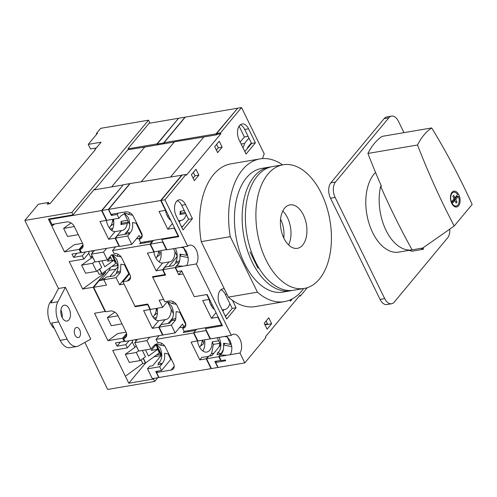 <?xml version="1.0" encoding="UTF-8"?>
<svg xmlns="http://www.w3.org/2000/svg" width="497" height="497" viewBox="0 0 497 497"><rect width="100%" height="100%" fill="white"/><g stroke="black" fill="none" stroke-linecap="round" stroke-linejoin="round"><path stroke-width="0.75" d="M65.399 287.309L90.783 339.116L78.743 345.825A16.09 9.431 -99.7 0 1 76.911 346.471A16.09 9.431 -99.7 0 1 67.114 339.153L58.627 321.832A16.09 9.431 -99.7 0 1 57.901 301.71L65.399 287.309L58.466 288.49L24.85 220.444L38.331 204.217L48.607 202.465L49.271 203.82M84.875 342.408L107.65 389.455L154.666 381.447L153.48 379.025L128.816 383.224L125.387 376.229L142.788 363.512L141.055 359.965M132.04 340.252L132.668 341.526L127.375 347.9L112.732 350.391L125.387 376.229M127.375 347.9L125.791 344.669L117.056 346.154L115.478 342.93L124.213 341.439L122.629 338.208L107.986 340.706L117.746 333.574L126.064 332.158M88.534 251.439L89.156 252.718L83.869 259.086L69.22 261.584L82.67 289.03L93.206 287.235L105.072 311.457L94.536 313.253L107.986 340.706M83.869 259.086L82.285 255.856L73.55 257.347L71.966 254.116L80.7 252.625L79.122 249.395L64.473 251.892L48.389 219.059L73.053 214.853L71.866 212.436L24.85 220.444M71.866 212.436L148.485 120.187L100.692 128.332L96.437 133.451L96.766 134.122M148.485 120.187L149.672 122.61L128.245 148.404L128.381 149.1L94.877 189.438L94.045 189.581M96.437 133.451L97.468 133.277L88.242 144.385L90.485 148.957L96.294 147.969M54.453 328.654A16.09 9.431 -99.7 0 1 47.867 313.421A16.09 9.431 -99.7 0 1 52.632 299.685M124.735 340.805L124.213 341.439M126.567 333.468L122.629 338.208M129.04 340.762L125.791 344.669M120.442 342.079L117.056 346.154M82.552 243.344L74.233 244.76L64.473 251.892M81.228 251.991L80.7 252.625M82.999 244.723L79.122 249.395M76.936 253.271L73.55 257.347M85.527 251.948L82.285 255.856M138.657 350.752L136.302 352.472L140.26 360.549L145.447 356.753L142.359 350.447M99.673 269.051L101.928 273.654L115.652 263.627L113.937 260.13L104.78 266.821L101.848 260.832M143.204 358.393L145.484 363.052L159.357 352.845L157.648 349.348L151.231 350.435L155.896 344.825M143.378 358.269L145.633 362.872M137.073 347.515L136.83 347.801L137.253 347.881M71.034 222.979L63.622 228.39L67.58 236.466L78.296 234.64M74.339 226.564L63.622 228.39M118.044 315.781L107.333 317.608L114.813 312.141M122.001 323.858L111.285 325.684L107.333 317.608M94.952 261.54L92.597 263.261L96.548 271.331L101.742 267.535L98.723 261.366M96.548 271.331L85.577 273.201L81.62 265.131L92.734 257.011M99.499 269.181L101.779 273.835L99.083 274.294L97.344 270.753M92.597 263.261L81.62 265.131M93.361 258.297L93.125 258.589L93.542 258.664M113.937 260.13L107.526 261.223L110.719 257.378L112.21 260.422M136.302 352.472L125.325 354.342L134.873 347.366L136.209 345.757M140.26 360.549L129.282 362.419L125.325 354.342M145.484 363.052L142.788 363.512M88.746 253.209L90.771 257.347L92.107 255.738M92.628 252.613L91.783 250.886M134.873 347.366L132.258 342.023M136.01 341.159L135.296 339.699M110.719 257.378L109.247 257.626M92.336 256.203L90.771 257.347M105.072 311.457L105.333 311.141M82.67 289.03L105.681 272.219L105.209 271.256M53.372 224.184L51.818 226.054L54.682 223.967M93.206 287.235L105.681 272.219M157.648 349.348L148.485 356.038L145.484 349.913M154.045 378.347L153.48 379.025M157.773 377.714L154.666 381.447M157.611 348.322L156.617 349.521M161.227 354.237L160.643 354.939L160.506 354.224L161.165 354.112M154.884 344.682L155.754 344.533M145.851 362.717L128.816 383.224M153.946 356.803L161.152 355.572M156.704 354.783L160.456 354.144M160.643 354.939L161.5 354.796M73.053 214.853L94.48 189.059L94.877 189.438M68.934 319.851A8.045 4.715 -99.7 0 1 66.989 321.05A8.045 4.715 -99.7 0 1 60.988 313.911A8.045 4.715 -99.7 0 1 64.287 305.189A8.045 4.715 -99.7 0 1 69.853 310.519A8.045 4.715 -99.7 0 1 68.934 319.851M79.52 336.848A5.15 3.019 -99.7 0 1 78.271 337.612A5.15 3.019 -99.7 0 1 74.432 333.046A5.15 3.019 -99.7 0 1 76.544 327.467A5.15 3.019 -99.7 0 1 80.104 330.872A5.15 3.019 -99.7 0 1 79.52 336.848M60.901 310.116A8.045 4.715 -99.7 0 1 62.162 317.527M58.627 321.832L51.694 323.013L60.18 340.339A16.09 9.431 -99.7 0 0 69.978 347.658L76.911 346.471M58.466 288.49L50.961 302.89L57.901 301.71M88.242 144.385L101.09 142.192L94.703 149.883L95.219 149.796L50.011 203.689L47.19 204.174L48.607 202.465M94.871 150.212L94.703 149.883M449.748 229.16A11.263 6.604 -99.7 0 1 447.629 237.833L394.283 302.064A11.263 6.604 -99.7 0 1 391.561 303.748A11.263 6.604 -99.7 0 1 384.703 298.622L335.127 197.433A11.263 6.604 -99.7 0 1 335.481 182.032L388.828 117.801A11.263 6.604 -99.7 0 1 391.549 116.118A11.263 6.604 -99.7 0 1 398.408 121.243L403.993 132.649M391.561 303.748L386.933 304.537A11.263 6.604 -99.7 0 1 380.075 299.411L330.505 198.216A11.263 6.604 -99.7 0 1 330.853 182.821L384.2 118.59A11.263 6.604 -99.7 0 1 386.927 116.907L391.549 116.118M453.742 192.196A7.039 4.125 80.3 0 1 457.582 194.6L454.954 197.763L453.718 195.24L452.829 196.309L454.065 198.831L451.438 201.993A7.039 4.125 80.3 0 1 452.04 193.252A7.039 4.125 80.3 0 1 453.742 192.196L451.841 192.519M375.558 172.465A42.792 25.092 80.3 0 0 368.662 222.19A42.792 25.092 80.3 0 0 398.743 252.122L412.1 249.842A42.792 25.092 80.3 0 0 412.125 249.842L422.767 248.028L454.221 226.017L472.15 204.429A539.152 316.142 80.3 0 0 431.688 127.934A77.19 45.264 80.3 0 0 417.517 145A539.152 316.142 80.3 0 0 454.221 226.017M431.688 127.934L382.1 136.383A77.19 45.264 80.3 0 0 367.923 153.449A539.152 316.142 80.3 0 0 381.429 186.22L380.659 186.35A42.792 25.092 80.3 0 0 386.157 230.602A42.792 25.092 80.3 0 0 412.1 249.842M451.928 203.733L454.892 200.515L456.128 203.037L457.016 201.968L455.712 202.192M454.892 200.515L453.314 200.782L451.531 202.925M454.618 200.558L454.202 199.713L456.83 196.551A7.039 4.125 80.3 0 0 456.538 195.855M456.83 196.551L458.408 196.278A7.039 4.125 80.3 0 1 456.103 206.075L454.202 206.398M452.264 203.677A7.039 4.125 80.3 0 0 456.103 206.075M457.016 201.968L455.78 199.446L458.408 196.278M455.78 199.446L454.202 199.713M454.954 197.763L453.649 197.986M451.978 192.351A8.045 4.715 80.3 0 0 451.065 201.676A8.045 4.715 80.3 0 0 456.625 207.007A8.045 4.715 80.3 0 0 459.924 198.284A8.045 4.715 80.3 0 0 453.923 191.146A8.045 4.715 80.3 0 0 451.978 192.351M409.242 250.326L411.789 251.246L423.357 249.277L423.394 247.593M420.81 248.357L423.357 249.277M380.659 186.35A539.152 316.142 80.3 0 0 412.125 249.842M417.517 145L367.923 153.449M110.763 225.936L113.776 223.737M113.801 222.749L112.875 219.301M112.639 219.339A10.754 9.008 -79.3 0 1 109.265 227.862M154.468 315.154L157.406 313.011M157.437 311.718L156.543 308.376M156.344 308.407A10.754 9.008 -79.3 0 1 152.989 317.061M144.969 147.013L127.841 149.746M157.555 144.869L163.979 143.776L163.581 142.968L185.008 117.174L178.585 118.267L157.158 144.062L157.555 144.869L144.708 147.056L111.608 186.909L144.882 146.845M124.436 264.808L128.785 273.685L119.566 284.787L124.057 284.023L135.203 306.761L135.768 306.084M155.598 344.222L160.5 354.224M110.477 267.405L109.222 270.275L101.829 279.171L99.189 280.65L93.653 287.303L105.656 311.799L110.148 311.029A6.436 4.659 39.7 0 1 117.926 315.539L126.101 332.226A6.436 4.659 39.7 0 1 125.909 337.208A6.436 4.659 39.7 0 1 123.598 338.482L125.051 341.445L162.562 335.053L158.736 327.25L152.312 328.343L143.614 310.582L150.038 309.482L147.665 304.642L135.203 306.761M111.862 254.936L115.08 261.509L114.788 261.863M168.787 354.013L164.501 353.274C165.122 358.02 164.283 361.468 161.991 363.624L161.842 364.177L157.984 364.829L158.512 362.878L159.86 361.76C162.295 358.033 162.401 353.473 160.177 348.074L156.437 343.905M151.007 348.975L146.919 340.631L134.718 342.713L138.806 351.056L151.007 348.975L154.151 345.409L157.773 343.831L160.543 345.198L161.947 343.508M164.675 345.912L160.543 345.198M158.518 362.872L161.991 363.624M93.653 287.303L106.501 285.116L103.867 279.736L105.991 277.171L114.341 275.748L116.472 273.188L116.615 272.139C118.665 268.349 118.634 263.963 116.534 258.993L112.8 254.824M107.371 259.894L103.544 252.091L91.342 254.166L95.163 261.975L107.371 259.894L111.626 254.768L112.701 254.849L111.44 254.992M112.701 254.849L114.13 254.75L116.901 256.117L118.305 254.427M121.032 256.831L116.901 256.117M116.615 272.139L120.554 270.884L120.858 264.187L125.145 264.932M116.472 273.188L120.324 272.53L116.068 277.655L103.867 279.736M120.554 270.884L120.324 272.53M159.711 366.736L147.503 368.817L152.318 378.639L158.742 377.546L155.778 371.489L161.556 370.507L159.711 366.736L161.842 364.177M119.566 284.787L116.068 277.655M171.378 359.3L170.782 359.399L161.556 370.507M171.185 309.209A12.45 7.3 -99.7 0 1 165.781 319.565A12.45 7.3 -99.7 0 1 165.066 319.627L158.736 327.25M162.823 334.736L162.562 335.053M147.665 304.642L147.926 304.326M165.066 319.627L158.642 320.72A12.45 7.3 -99.7 0 1 150.044 309.469L150.299 309.165M127.543 220.128A12.45 7.3 -99.7 0 1 127.543 220.295L128.431 222.109L127.3 223.476A12.45 7.3 -99.7 0 1 122.144 230.484A12.45 7.3 -99.7 0 1 121.423 230.546L115 231.639L108.675 239.262L115.099 238.162L119.05 246.239L81.539 252.631L79.955 249.401A6.436 4.659 39.7 0 0 82.272 248.127A6.436 4.659 39.7 0 0 82.459 243.145L74.283 226.458A6.436 4.659 39.7 0 0 66.511 221.948L51.992 224.42L49.551 219.444L101.581 210.579L122.952 185.251M108.675 239.262L99.972 221.494L106.395 220.401L101.581 210.579M147.503 368.817L149.634 366.252L152.716 365.73L161.78 354.815M161.612 355.02L156.201 343.974M134.718 342.713L137.539 339.314M109.843 276.518L118.137 266.529M118.143 266.293L112.546 254.862M91.342 254.166L94.442 250.432M121.423 230.546L115.099 238.162M119.317 245.922L119.05 246.239M106.395 220.401L106.656 220.084M113.478 219.196A12.45 7.3 -99.7 0 1 111.763 230.496M127.543 220.295L121.119 221.389A12.45 7.3 -99.7 0 1 120.877 224.569L127.3 223.476M115 231.639A12.45 7.3 -99.7 0 1 106.408 220.388M157.431 144.888L156.953 143.913L178.317 118.584M149.74 337.233L146.919 340.631M168.079 353.889L170.782 359.399M49.551 219.444L50.116 218.761M93.74 189.953L122.827 184.996M128.319 148.789L156.953 143.913M83.098 245.624L79.955 249.401M115.627 246.823L112.539 250.556L150.051 244.164L152.175 241.604L139.719 243.729L140.694 242.555M106.65 248.351L103.544 252.091M128.785 273.685L129.388 273.58M158.642 320.72L152.312 328.343M121.119 221.389L122.007 223.203L120.877 224.569M122.007 223.203L128.431 222.109M157.12 308.277A12.45 7.3 -99.7 0 1 155.406 319.577M178.199 118.329L149.106 123.287M110.073 228.918L112.844 228.446M126.735 334.723A6.436 4.659 39.7 0 1 126.716 334.723L123.598 338.482M154.803 319.099L155.822 318.931M153.71 317.999L156.48 317.527M101.829 279.171L104.743 278.68M109.222 270.275L115.981 269.125M99.189 280.65L103.916 279.842M111.732 266.491L117.739 265.466M115.08 261.509L115.745 261.397M111.16 230.018L112.179 229.844M159.071 251.084L160.028 254.663L156.791 257.03M158.636 251.159A10.754 9.002 -79.4 0 1 155.983 258.173M202.714 340.165L203.671 343.744L200.434 346.111M202.279 340.24A10.754 9.002 -79.4 0 1 199.626 347.254M163.979 143.776L174.254 142.024L141.154 181.877L174.435 141.813L204.062 136.948M144.273 242.952L144.764 241.859M129.506 273.828L122.939 281.731L134.935 306.227L147.783 304.034L150.423 309.42L162.625 307.339L159.133 300.207L163.631 299.442L152.486 276.699L164.948 274.574L162.575 269.734L156.151 270.828L147.447 253.066L153.871 251.973L150.051 244.164M195.656 330.418L183.225 332.536L184.201 331.362M188.065 331.716L188.543 330.623M125.958 234.112L129.816 233.46L127.686 236.019L131.773 244.362L119.572 246.444L115.484 238.1L117.609 235.535L125.958 234.112L126.493 232.161L127.841 231.043C130.27 227.315 130.376 222.755 128.151 217.357L124.412 213.188M112.484 214.114L111.359 215.474L108.389 209.417L101.966 210.511L106.78 220.339L118.982 218.258L121.113 215.692L125.747 213.114L128.518 214.48L129.922 212.791M132.649 215.195L128.518 214.48M126.493 232.155L129.965 232.907C132.258 230.751 133.097 227.303 132.475 222.557L136.762 223.296M108.389 209.417L129.816 183.623L123.393 184.716L101.966 210.511M129.816 183.623L182.045 175.18M129.965 232.907L129.816 233.46M115.484 238.1L127.686 236.019M159.121 327.181L171.328 325.1L175.149 332.909L162.948 334.984L159.121 327.181L161.252 324.616L169.601 323.199L171.732 320.633L171.875 319.59C173.919 315.794 173.894 311.408 171.788 306.438L168.054 302.269M162.625 307.339L166.88 302.213L167.955 302.294L166.694 302.437M167.955 302.294L169.384 302.195L172.161 303.561L173.565 301.872M176.292 304.276L172.161 303.561M171.875 319.583L175.814 318.328L176.112 311.638L180.405 312.377M118.982 218.258L117.137 214.487L111.359 215.474M118.267 213.132L117.137 214.487M122.939 281.731L127.437 280.967A6.436 4.659 39.7 0 0 129.748 279.699A6.436 4.659 39.7 0 0 129.941 274.711L121.765 258.024A6.436 4.659 39.7 0 0 113.987 253.513L112.539 250.556M160.91 250.774A12.45 7.3 -99.7 0 1 159.164 261.9M174.944 251.532A12.45 7.3 -99.7 0 1 172.552 260.03A12.45 7.3 -99.7 0 1 169.539 261.888A12.45 7.3 -99.7 0 1 169.042 261.944L162.618 263.037A12.45 7.3 -99.7 0 1 153.834 251.979M204.547 339.855A12.45 7.3 -99.7 0 1 202.807 350.981M218.581 340.613A12.45 7.3 -99.7 0 1 218.587 340.78L212.163 341.874A12.45 7.3 -99.7 0 1 209.771 350.205A12.45 7.3 -99.7 0 1 206.758 352.069A12.45 7.3 -99.7 0 1 197.477 341.06M208.467 356.504L201.919 357.349L199.794 359.909L191.09 342.147L197.775 340.737M218.587 340.78L219.817 343.297L219.121 346.863M208.342 356.25L206.218 358.815L211.026 368.637L158.997 377.503L156.561 372.52L157.686 371.166M211.293 368.32L211.026 368.637M197.514 341.054L193.557 332.978L193.824 332.661M156.561 372.52L171.074 370.048A6.436 4.659 39.7 0 0 173.391 368.78A6.436 4.659 39.7 0 0 173.577 363.792L165.402 347.105A6.436 4.659 39.7 0 0 157.63 342.601L156.046 339.37L193.557 332.978M159.152 335.63L156.046 339.37M131.773 244.362L139.154 235.479L140.303 237.827M136.054 223.172L142.148 235.609M171.732 320.633L175.584 319.975L171.328 325.1M175.814 318.328L175.584 319.975M162.618 263.037L156.151 270.828M175.149 332.909L182.529 324.025L183.94 326.908M179.697 312.253L185.785 324.69M124.648 234.335L128.909 229.21M129.76 224.656L124.175 213.256M139.943 238.262L136.333 238.877M152.591 241.505L144.298 242.915M177.212 256.172L176.162 257.75M165.209 274.263L164.948 274.574M157.158 144.062L163.581 142.968M153.871 251.973L154.138 251.656M169.042 261.944L162.575 269.734M212.163 341.874L213.393 344.39L211.598 353.615L209.579 356.045M199.794 359.909L206.218 358.815M211.598 353.615L213.828 353.23M213.393 344.39L219.817 343.297M179.423 327.759L183.865 327.001M174.217 366.289A6.436 4.659 39.7 0 1 174.198 366.289L171.074 370.048M203.186 341.936L204.776 341.663M168.166 323.441L172.645 318.049M173.403 313.737L167.806 302.313M159.543 252.855L161.134 252.582M130.574 277.208A6.436 4.659 39.7 0 1 130.556 277.208L127.437 280.967M212.039 304.493A10.754 9.002 -79.4 0 1 211.231 305.624M168.396 215.412A10.754 9.002 -79.4 0 1 167.595 216.543M262.764 158.586A10.617 6.225 80.3 0 1 264.292 154.002L241.53 107.545L237.678 108.197L216.624 133.55L217.021 134.358L216.649 134.799L203.801 136.992L170.707 176.839L203.981 136.774M181.722 271.033L178.659 274.717L183.157 273.953L194.296 296.697L181.641 270.859L177.528 271.561L175.534 267.485L196.346 263.938A10.617 6.225 80.3 0 0 196.998 251.724A10.617 6.225 80.3 0 0 189.804 245.139A10.617 6.225 80.3 0 0 187.68 246.251L164.917 199.788L161.065 200.446L178.796 236.64L161.836 239.535L166.868 249.798L187.68 246.251M153.312 276.562L152.753 277.239L164.749 301.729L169.247 300.965A6.436 4.659 39.7 0 1 177.019 305.469L185.195 322.155A6.436 4.659 39.7 0 1 185.008 327.144A6.436 4.659 39.7 0 1 182.691 328.411L184.145 331.375L221.656 324.982L217.835 317.179L211.411 318.273L202.708 300.511L209.131 299.418L206.758 294.572L194.296 296.697L207.143 294.504L222.439 325.728L205.478 328.616L210.511 338.879L231.322 335.332L196.346 263.938M217.605 352.808L218.96 351.69C221.389 347.962 221.494 343.402 219.27 338.01L218.96 337.413M223.78 344.806L223.594 343.203L230.527 344.402L227.303 337.009L230.142 340.718L231.77 346.608C232.049 349.907 231.527 352.603 230.223 354.684M223.383 349.553L220.935 354.106L217.077 354.765L217.611 352.814L221.084 353.553M152.753 277.239L165.6 275.052L162.96 269.666L165.091 267.106L173.441 265.684L175.565 263.118L175.714 262.074C177.758 258.278 177.727 253.899 175.627 248.922L175.317 248.332M180.138 255.725L179.951 254.122L186.891 255.321L183.66 247.922L180.889 247.407M179.746 260.471L179.616 261.062M175.714 262.074L179.647 260.813M175.565 263.118L179.162 262.509M166.464 249.823L162.637 242.02L150.436 244.102L154.256 251.904L166.725 249.506M178.932 263.05L176.746 265.684M176.106 266.454L175.168 267.585L162.96 269.666M218.804 356.672L206.603 358.747L211.411 368.569L217.835 367.476L214.872 361.425L220.649 360.437L218.804 356.672L219.749 355.535M178.659 274.717L175.168 267.585M193.811 332.642L197.899 340.985L210.107 338.904L206.019 330.561L193.811 332.642L196.632 329.244M220.649 360.437L220.917 360.12M229.825 303.505A12.45 7.3 -99.7 0 1 224.88 309.501A12.45 7.3 -99.7 0 1 224.159 309.563L222.849 311.141M218.096 316.862L217.835 317.179M221.917 324.665L221.656 324.982M226.744 314.98L225.222 315.98M214.487 309.501A12.45 7.3 -99.7 0 1 209.144 299.405L209.392 299.101M172.409 223.607L167.769 229.192L174.192 228.098L178.15 236.168L140.632 242.561L139.054 239.33A6.436 4.659 39.7 0 0 141.365 238.063A6.436 4.659 39.7 0 0 141.552 233.074L133.382 216.388A6.436 4.659 39.7 0 0 125.604 211.884L111.086 214.356L108.65 209.374L160.68 200.508L181.927 174.932M167.769 229.192L159.065 211.43L165.489 210.337L160.68 200.508M206.603 358.747L208.728 356.187L211.815 355.659L220.873 344.75M220.705 344.949L217.177 337.743M168.937 266.448L177.236 256.458M177.236 256.222L173.534 248.662M150.436 244.102L153.536 240.362M186.182 214.424A12.45 7.3 -99.7 0 1 181.237 220.419A12.45 7.3 -99.7 0 1 180.523 220.475L179.212 222.053M174.453 227.781L174.192 228.098M178.411 235.858L178.15 236.168M183.101 225.899L181.585 226.899M170.85 220.419A12.45 7.3 -99.7 0 1 165.501 210.324L165.756 210.02M248.941 138.098L244.481 143.471L241.138 144.037M244.481 143.471A12.45 7.3 -99.7 0 1 242.958 147.746M184.319 210.622L180.218 211.318A12.45 7.3 -99.7 0 1 179.97 214.499L185.735 213.517M180.523 220.475L178.597 220.805M216.524 134.824L216.046 133.848L237.417 108.514M251.308 143.776L251.053 143.26L247.922 147.025L247.152 148.777M220.388 354.765L220.935 354.106M206.28 330.25L206.019 330.561M210.107 338.904L210.368 338.594M187.655 254.781L186.891 255.321M108.65 209.374L129.897 183.797M164.495 143.689L164.016 142.707L185.263 117.13L237.293 108.265M164.016 142.707L216.046 133.848M142.192 235.553L139.054 239.33M162.904 241.704L162.637 242.02M231.298 343.862L230.527 344.402M216.052 312.688L211.411 318.273M224.159 309.563L222.24 309.886M239.1 126.157L244.381 136.942L240.157 142.03M244.381 136.942L248.071 136.315M180.218 211.318L181.107 213.132L179.97 214.499M181.107 213.132L185.207 212.436M248.463 147.199L247.798 147.311M169.166 218.848L170.011 218.705M185.835 324.653A6.436 4.659 39.7 0 1 185.816 324.653L182.691 328.411M213.896 309.035L214.232 308.979M212.809 307.929L213.648 307.786M170.26 219.954L170.589 219.898M162.401 238.852L161.836 239.535M219.239 141.229L214.698 146.696L217.599 152.616L222.14 147.149L219.239 141.229M264.211 323.274L267.106 329.194L271.648 323.727L268.747 317.807L264.211 323.274M191.432 174.714L194.333 180.635L198.868 175.168L195.967 169.247L191.432 174.714M289.826 300.051L290.378 301.176L292.292 298.877M224.408 288.999A10.617 6.225 80.3 0 0 222.749 288.906A10.617 6.225 80.3 0 0 219.848 305.015L226.707 319.006L236.069 307.736L232.453 300.356M185.574 204.658A10.617 6.225 80.3 0 0 179.106 199.825A10.617 6.225 80.3 0 0 176.211 215.928L183.064 229.925L192.426 218.649L185.574 204.658L181.716 205.311A10.617 6.225 80.3 0 0 177.267 200.682M248.568 128.81A10.617 6.225 80.3 0 0 242.101 123.977A10.617 6.225 80.3 0 0 239.2 140.086L246.058 154.076L255.421 142.807L248.568 128.81L244.71 129.469A10.617 6.225 80.3 0 0 240.262 124.834M164.917 199.788L185.971 174.441L186.369 175.248L220.873 133.699L220.475 132.892L241.53 107.545M307.245 287.713L300.374 295.988L299.977 295.181L265.473 336.724L265.87 337.531L244.816 362.885L239.983 353.019A10.617 6.225 80.3 0 0 240.635 340.805A10.617 6.225 80.3 0 0 233.441 334.22A10.617 6.225 80.3 0 0 231.322 335.332M175.534 267.485A10.617 6.225 80.3 0 0 176.342 265.901L177.963 264.615C179.56 262.534 180.212 259.658 179.92 255.986L181.281 254.352M182.411 247.146L183.666 247.928L186.505 251.631L188.127 257.527M244.828 151.573L251.569 143.459L255.421 142.807M251.569 143.459L244.71 129.469M230.192 354.69L219.171 356.566A10.617 6.225 80.3 0 0 219.985 354.982L221.606 353.702C223.203 351.615 223.855 348.739 223.563 345.073L224.924 343.433M223.557 345.073L231.77 346.608M226.048 336.233L227.303 337.009L224.532 336.488M230.217 354.684L239.983 353.019M219.985 354.976L226.936 355.243M219.171 356.566L221.171 360.642L225.278 359.94L225.675 360.747L215.655 362.456L218.096 367.432L244.816 362.885M179.92 255.992L188.127 257.521C188.406 260.826 187.891 263.522 186.58 265.603M206.323 327.598L205.478 328.616M176.342 265.895L183.3 266.162M216.785 361.095L215.655 362.456M264.721 324.324L267.529 323.845L266.125 320.969M216.369 150.113L218.282 147.808L216.611 144.391M193.103 178.125L195.017 175.826L193.345 172.409M264.988 324.864L271.648 323.727M195.017 175.826L198.868 175.168M225.476 316.502L232.217 308.388L225.358 294.398A10.617 6.225 80.3 0 0 220.91 289.763M181.84 227.421L188.574 219.307L181.716 205.311M185.971 174.441L182.119 175.093L161.065 200.446M216.624 133.55L220.475 132.892M299.132 296.2L300.374 295.988M217.021 134.358L220.873 133.699M218.282 147.808L222.14 147.149M232.217 308.388L236.069 307.736M188.574 219.307L192.426 218.649M283.799 238.013A21.719 12.736 80.3 0 0 280.581 219.115M250.003 251.917L258.042 268.337M282.544 164.855A72.394 42.45 80.3 0 0 260.049 158.897L231.012 163.842A72.394 42.45 80.3 0 0 201.21 241.635L228.39 297.119A72.394 42.45 80.3 0 0 255.334 306.581L284.365 301.636A72.394 42.45 80.3 0 0 303.624 288.558M271.008 166.886A62.74 36.79 80.3 0 0 269.38 167.098A62.74 36.79 80.3 0 0 243.648 235.131A62.74 36.79 80.3 0 0 290.453 290.807A62.74 36.79 80.3 0 0 292.062 290.465M260.049 158.897A72.394 42.45 80.3 0 0 230.241 236.69L257.421 292.174A72.394 42.45 80.3 0 0 284.365 301.636M269.38 167.098L261.671 168.415A62.74 36.79 80.3 0 0 235.938 236.442A62.74 36.79 80.3 0 0 282.743 292.118L290.453 290.807M257.421 292.174L228.39 297.119M230.241 236.69L201.21 241.635M283.122 164.762L272.617 166.551A62.74 36.79 80.3 0 0 246.885 234.578A62.74 36.79 80.3 0 0 293.69 290.254L304.201 288.465A62.74 36.79 80.3 0 0 319.372 279.09A62.74 36.79 80.3 0 0 326.517 206.317A62.74 36.79 80.3 0 0 283.122 164.762A62.74 36.79 80.3 0 0 257.396 232.789A62.74 36.79 80.3 0 0 304.201 288.465M288.583 244.928A22.042 12.922 80.3 0 0 282.805 211.008M302.692 245.046A22.042 12.922 80.3 0 0 305.201 219.481A22.042 12.922 80.3 0 0 289.962 204.882A22.042 12.922 80.3 0 0 280.923 228.782A22.042 12.922 80.3 0 0 297.361 248.338A22.042 12.922 80.3 0 0 302.692 245.046M67.114 339.153L60.18 340.339M380.075 299.411L384.703 298.622M330.505 198.216L335.127 197.433M384.2 118.59L388.828 117.801M330.853 182.821L335.481 182.032M225.358 294.398L226.924 294.131"/></g></svg>
